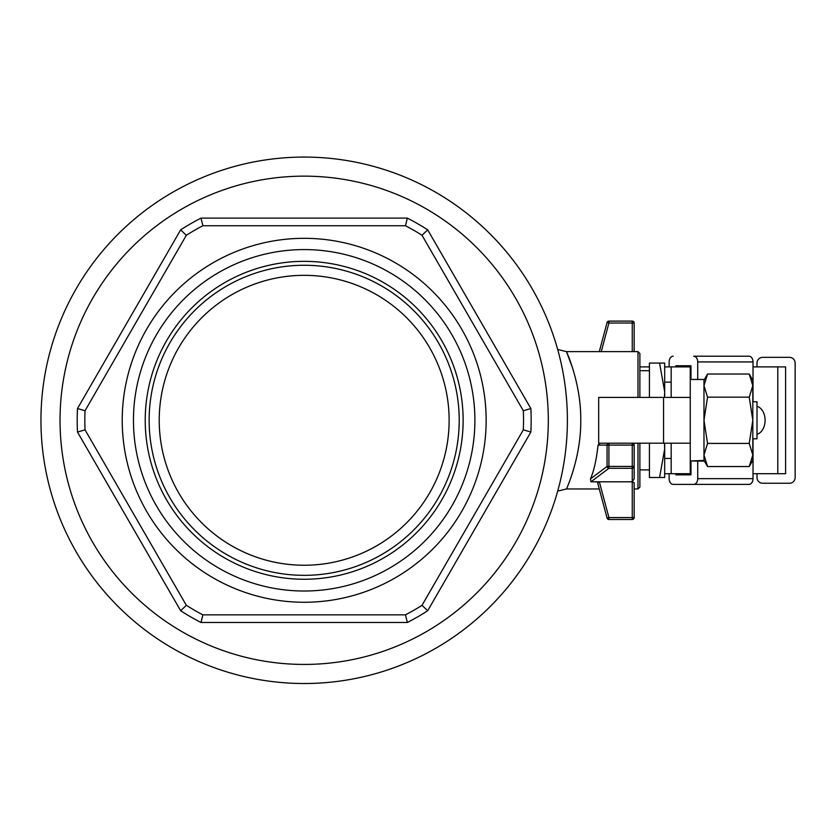 <?xml version="1.0" encoding="UTF-8"?>
<svg xmlns="http://www.w3.org/2000/svg" width="837" height="837" viewBox="0 0 837 837"><rect width="100%" height="100%" fill="white"/><g stroke="black" fill="none" stroke-linecap="round" stroke-linejoin="round"><path stroke-width="1.26" d="M201.016 622.487L202.868 614.85A219.357 219.357 0 0 1 186.337 605.308L85.029 429.841A219.357 219.357 0 0 1 85.029 410.758L186.337 235.281A219.357 219.357 0 0 1 202.868 225.739L405.485 225.739L407.337 218.112L201.016 218.112A226.984 226.984 0 0 0 180.656 229.861L77.496 408.54A226.984 226.984 0 0 0 77.496 432.049L180.656 610.728A226.984 226.984 0 0 0 201.016 622.487L407.337 622.487A226.984 226.984 0 0 0 427.697 610.728L530.857 432.049A226.984 226.984 0 0 0 530.857 408.54L427.697 229.861A226.984 226.984 0 0 0 407.337 218.112M405.485 225.739A219.357 219.357 0 0 1 422.015 235.281L427.697 229.861M422.015 235.281L523.324 410.758L530.857 408.54M523.324 410.758A219.357 219.357 0 0 1 523.324 429.841L530.857 432.049M523.324 429.841L422.015 605.308L427.697 610.728M202.868 614.85L405.485 614.85L407.337 622.487M220.131 258.895A181.974 181.974 0 0 0 333.168 599.941A181.974 181.974 0 0 0 486.151 420.3A181.974 181.974 0 0 0 220.131 258.895M422.015 605.308A219.357 219.357 0 0 1 405.485 614.85M304.176 249.583A170.717 170.717 0 0 1 452.022 505.653A170.717 170.717 0 0 1 156.331 505.653A170.717 170.717 0 0 1 304.176 249.583M304.176 275.331A144.968 144.968 0 0 1 429.716 492.773A144.968 144.968 0 0 1 178.637 492.773A144.968 144.968 0 0 1 304.176 275.331M304.176 265.266A155.033 155.033 0 0 1 438.442 497.816A155.033 155.033 0 0 1 169.911 497.816A155.033 155.033 0 0 1 304.176 265.266M186.337 605.308L180.656 610.728M85.029 429.841L77.496 432.049M85.029 410.758L77.496 408.54M186.337 235.281L180.656 229.861M202.868 225.739L201.016 218.112M304.176 157.074A263.226 263.226 0 0 1 532.133 551.907A263.226 263.226 0 0 1 76.219 551.907A263.226 263.226 0 0 1 304.176 157.074M304.176 261.343A158.957 158.957 0 0 1 441.842 499.773A158.957 158.957 0 0 1 166.521 499.773A158.957 158.957 0 0 1 304.176 261.343M752.808 438.797L757.004 438.797L757.004 401.791L752.808 401.791M664.463 397.408L664.683 391.685L659.566 363.07L664.683 363.07L664.683 397.408M664.683 443.181L664.683 477.519L659.566 477.519L664.683 448.904L664.463 443.181M649.418 443.181L649.418 477.519L659.566 477.519M649.418 397.408L649.418 363.07L659.566 363.07M690.975 366.888L690.243 366.888L690.243 397.408L598.685 397.408L598.685 443.181L690.243 443.181L690.243 473.7L690.975 473.7M690.243 397.408L690.243 443.181M757.004 406.28A14.302 10.117 -90 0 1 765.102 420.3A14.302 10.117 -90 0 1 757.004 434.309M753.018 473.7L785.608 473.7L785.608 366.888L753.018 366.888M671.169 397.408L671.169 366.888L690.243 366.888M690.243 473.7L671.169 473.7L671.169 443.181M757.004 366.888L757.004 363.07A5.723 5.723 0 0 1 762.727 357.347L789.427 357.347A5.723 5.723 0 0 1 795.15 363.07L795.15 477.519A5.723 5.723 0 0 1 789.427 483.242L762.727 483.242A5.723 5.723 0 0 1 757.004 477.519L757.004 473.7M785.608 473.7L785.608 366.888M753.018 401.791L753.018 361.929A5.723 4.049 -90 0 0 748.979 356.206L693.674 356.206A5.723 4.049 90 0 1 697.723 361.929L697.723 379.475M728.472 356.206L693.674 356.206M697.723 461.082L697.723 478.659A5.723 4.049 90 0 1 693.674 484.382L748.979 484.382A5.723 4.049 -90 0 0 753.018 478.659L753.018 438.797M693.674 484.382L673.178 484.382A5.723 4.049 90 0 1 669.129 478.659L669.129 473.7M669.129 366.888L669.129 361.929A5.723 4.049 90 0 1 673.178 356.206M675.867 473.7L675.867 474.851L690.975 474.851L690.975 460.978M675.867 474.851L690.975 474.851M664.683 473.7L671.169 473.7M690.975 379.475L690.975 365.738L675.867 365.738L675.867 366.888M675.867 365.738L690.975 365.738M671.169 366.888L664.683 366.888M649.418 366.888L639.886 366.888M703.509 461.114L690.243 460.957L703.98 460.465L703.98 379.475L690.243 379.475M703.98 380.239L707.547 374.045L703.98 385.606L707.547 397.167L703.98 420.3L707.547 443.422L703.98 454.983L707.547 466.544L749.23 466.544L752.808 454.983L749.23 443.422L752.808 420.3L752.808 460.35L749.23 466.544M707.547 443.422L749.23 443.422M749.23 374.045L752.808 380.239L752.808 420.3L749.23 397.167L752.808 385.606L749.23 374.045L707.547 374.045M707.547 397.167L749.23 397.167M572.487 367.778L566.471 351.624C566.22 351.006 581.234 383.231 580.752 420.341C581.202 457.483 566.21 489.551 566.471 488.965L557.704 491.099M573.104 369.745L572.498 367.799M557.704 349.489L566.471 351.624L637.982 351.624L639.886 353.538L639.886 397.408L639.886 364.022M632.259 481.809L632.259 468.291L608.917 468.291L590.932 481.809L590.472 478.9C593.988 470.718 596.509 459.45 598.036 445.096L608.917 445.096L608.917 466.418L607.076 466.418A1.904 1.81 53.1 0 0 608.917 468.291L608.917 466.418L632.259 466.418L632.259 468.291A1.904 1.873 0 0 0 634.164 466.418L634.164 478.754L632.259 481.809L634.164 482.719L634.164 517.569A1.904 1.904 0 0 1 632.259 519.484A1.904 1.904 0 0 0 634.164 517.569L632.259 517.569L632.259 519.484L608.917 519.484L608.917 517.569L632.259 517.569L632.259 481.809L599.334 481.809L608.917 517.569L607.076 518.072A1.904 1.904 0 0 0 608.917 519.484M634.164 478.754L634.164 445.096A1.904 1.904 0 0 0 632.259 443.181L632.259 445.096L634.164 445.096L634.164 466.418L632.259 466.418L632.259 445.096L608.917 445.096L608.917 443.181A1.904 1.841 90 0 0 607.076 445.096L607.076 466.418L590.472 478.9M598.036 445.096L600.202 443.181M599.282 351.624L607.076 322.527L599.282 351.624M607.076 322.527A1.904 1.904 0 0 1 608.917 321.105A1.904 1.904 0 0 0 607.076 322.527L608.917 323.019L608.917 321.105L632.259 321.105A1.904 1.904 0 0 1 634.164 323.019A1.904 1.904 0 0 0 632.259 321.105L632.259 323.019L634.164 323.019L634.164 351.624M607.076 518.072L597.608 482.719L599.334 481.809L590.932 481.809M637.982 443.181L637.982 488.965L639.886 487.05L639.886 443.181L639.886 476.567M304.176 176.147A244.153 244.153 0 0 1 515.613 542.366A244.153 244.153 0 0 1 92.74 542.366A244.153 244.153 0 0 1 304.176 176.147M663.542 397.408L663.542 443.181M777.793 366.888L777.793 473.7M697.723 361.929L753.018 361.929M697.723 478.659L753.018 478.659M632.259 351.624L632.259 323.019L608.917 323.019L601.259 351.624M637.982 351.624L637.982 397.408M671.169 382.143L664.683 382.143M671.169 458.446L664.683 458.446M649.418 370.697L639.886 370.697M649.418 469.892L639.886 469.892M703.98 460.35L707.547 466.544M566.471 488.965L599.282 488.965M634.164 488.965L637.982 488.965"/></g></svg>
